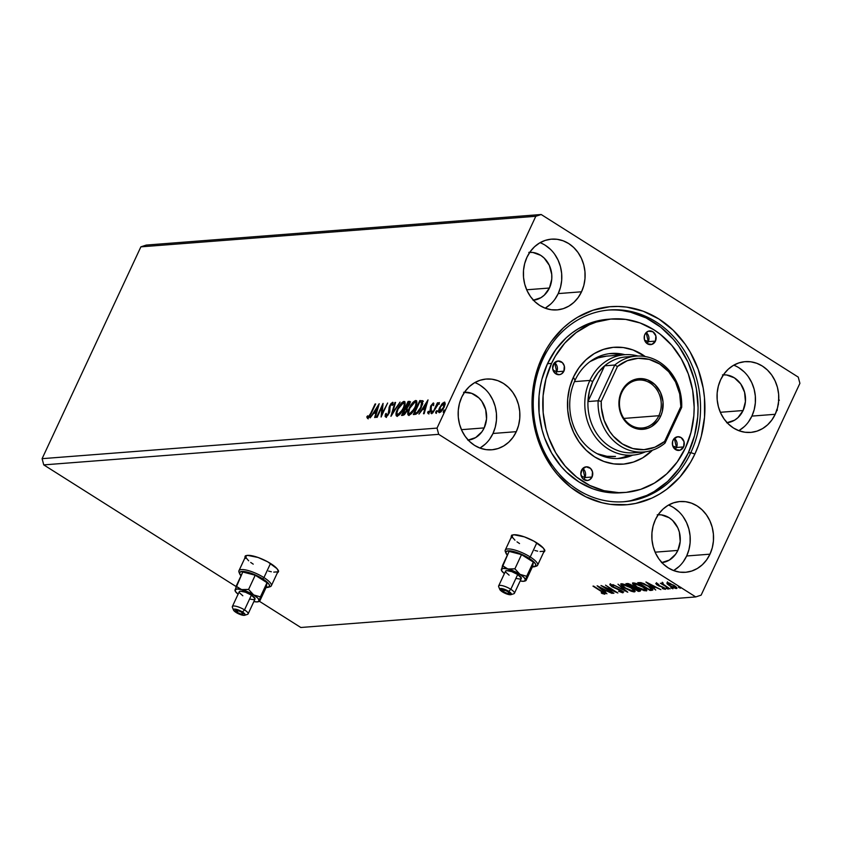 <?xml version="1.0" encoding="UTF-8"?>
<svg xmlns="http://www.w3.org/2000/svg" width="842" height="842" viewBox="0 0 842 842"><rect width="100%" height="100%" fill="white"/><g stroke="black" fill="none" stroke-linecap="round" stroke-linejoin="round"><path stroke-width="1.26" d="M277.755 572.013A18.313 4.926 -155 0 0 278.376 571.581M277.228 572.876L278.386 571.297L276.986 568.645L267.767 561.846L258.084 557.478L247.569 555.362A18.313 4.926 25 0 1 267.356 561.625A18.313 4.926 25 0 1 278.26 572.013A18.313 4.926 25 0 1 277.376 572.813M544.048 551.405A18.313 4.926 -155 0 0 544.669 550.973M543.532 552.268L544.679 550.689L543.279 548.037L534.06 541.238L524.377 536.87L513.873 534.754A18.313 4.926 25 0 1 533.649 541.017A18.313 4.926 25 0 1 544.553 551.405A18.313 4.926 25 0 1 543.679 552.205M658.202 514.715A24.039 20.892 -94.4 0 1 676.979 526.197A24.039 20.892 -94.4 0 1 677.863 550.415L655.108 552.173L677.863 550.415L675.6 554.278L669.306 560.098L661.507 562.656M723.425 374.827A24.039 20.892 -94.4 0 1 742.212 386.31A24.039 20.892 -94.4 0 1 743.086 410.528L720.342 412.285L743.086 410.528L745.423 401.602L744.591 392.267L740.718 383.92L734.382 377.848L726.572 374.974L722.468 374.89M529.765 252.326A24.039 20.892 -94.4 0 1 548.542 263.809A24.039 20.892 -94.4 0 1 549.426 288.027L526.671 289.785L549.426 288.027L544.269 295.163L540.869 297.71L533.07 300.268M464.531 392.204A24.039 20.892 -94.4 0 1 483.319 403.686A24.039 20.892 -94.4 0 1 484.192 427.904L461.437 429.673L484.192 427.904L486.529 418.99L485.697 409.644L481.824 401.308L478.909 397.919L471.699 393.351L463.574 392.277M479.898 448.049A35.49 30.849 85.6 0 0 492.991 433.472L516.304 431.672A35.49 30.849 -94.4 0 1 491.76 449.796A35.49 30.849 -94.4 0 1 463.3 433.388A35.49 30.849 -94.4 0 1 461.732 397.15L459.437 403.528L458.28 410.317L458.301 417.264L459.511 424.105L461.848 430.578L465.226 436.419L469.531 441.418L474.572 445.386L480.172 448.154L486.118 449.639L492.17 449.754L498.096 448.523L503.684 445.976L508.705 442.208L512.967 437.387L516.304 431.672L518.598 425.294L519.756 418.506L519.735 411.559L518.525 404.718L516.188 398.245L512.81 392.404L508.505 387.404L503.463 383.436L497.864 380.668L491.917 379.184L485.866 379.068L479.929 380.3L474.351 382.847L469.331 386.615L465.068 391.435L461.732 397.15A35.49 30.849 -94.4 0 1 486.276 379.037A35.49 30.849 -94.4 0 1 514.736 395.435A35.49 30.849 -94.4 0 1 516.304 431.672L492.991 433.472A35.49 30.849 85.6 0 0 474.825 382.573M545.121 308.172A35.49 30.849 85.6 0 0 558.225 293.595L581.538 291.785A35.49 30.849 -94.4 0 1 556.983 309.909A35.49 30.849 -94.4 0 1 528.534 293.5A35.49 30.849 -94.4 0 1 526.955 257.263L524.661 263.641L523.503 270.429L523.535 277.386L524.734 284.217L527.081 290.69L530.46 296.542L534.754 301.541L539.806 305.499L545.406 308.277L551.342 309.751L557.404 309.867L563.33 308.635L568.908 306.088L573.928 302.331L578.191 297.5L581.538 291.785L583.832 285.417L584.99 278.618L584.958 271.671L583.759 264.83L581.422 258.357L578.033 252.516L573.739 247.516L568.687 243.548L563.087 240.78L557.151 239.307L551.1 239.181L545.163 240.412L539.585 242.97L534.565 246.727L530.302 251.547L526.955 257.263A35.49 30.849 -94.4 0 1 551.51 239.149A35.49 30.849 -94.4 0 1 579.97 255.547A35.49 30.849 -94.4 0 1 581.538 291.785L558.225 293.595A35.49 30.849 85.6 0 0 540.059 242.685M738.792 430.672A35.49 30.849 85.6 0 0 751.895 416.095L775.208 414.285A35.49 30.849 -94.4 0 1 750.654 432.409A35.49 30.849 -94.4 0 1 722.194 416.011A35.49 30.849 -94.4 0 1 720.626 379.763L718.331 386.141L717.173 392.93L717.195 399.887L718.405 406.728L720.741 413.19L724.131 419.042L728.425 424.042L733.466 427.999L739.076 430.778L745.012 432.251L751.064 432.378L757 431.136L762.578 428.589L767.599 424.831L771.861 420L775.208 414.285L777.492 407.917L778.65 401.118L778.629 394.172L777.429 387.331L775.082 380.868L771.704 375.016L767.409 370.017L762.357 366.049L756.758 363.281L750.811 361.807L744.76 361.681L738.834 362.923L733.245 365.47L728.225 369.228L723.962 374.058L720.626 379.763A35.49 30.849 -94.4 0 1 745.181 361.65A35.49 30.849 -94.4 0 1 773.63 378.047A35.49 30.849 -94.4 0 1 775.208 414.285L751.895 416.095A35.49 30.849 85.6 0 0 733.729 365.186M673.558 570.56A35.49 30.849 85.6 0 0 686.662 555.983L709.974 554.173A35.49 30.849 -94.4 0 1 685.42 572.297A35.49 30.849 -94.4 0 1 656.971 555.888A35.49 30.849 -94.4 0 1 655.392 519.651L653.097 526.029L651.95 532.818L651.971 539.775L653.171 546.605L655.518 553.078L658.897 558.93L663.191 563.929L668.243 567.887L673.842 570.666L679.789 572.139L685.841 572.255L691.766 571.023L697.355 568.476L702.365 564.719L706.627 559.888L709.974 554.173L712.269 547.805L713.427 541.006L713.395 534.06L712.195 527.218L709.859 520.745L706.47 514.904L702.175 509.905L697.123 505.937L691.524 503.169L685.588 501.695L679.536 501.569L673.6 502.8L668.022 505.347L663.001 509.115L658.739 513.936L655.392 519.651A35.49 30.849 -94.4 0 1 679.947 501.537A35.49 30.849 -94.4 0 1 708.406 517.935A35.49 30.849 -94.4 0 1 709.974 554.173L686.662 555.983A35.49 30.849 85.6 0 0 668.495 505.074M690.829 452.617A96.156 83.579 85.6 0 0 656.023 321.907A96.156 83.579 85.6 0 0 542.943 359.071L542.059 357.387A99.356 86.368 -94.4 0 1 658.907 318.992A99.356 86.368 -94.4 0 1 694.882 454.048L690.829 452.617L688.346 452.807L690.829 452.617A96.156 83.579 -94.4 0 1 624.301 501.706A96.156 83.579 -94.4 0 1 547.195 457.269A96.156 83.579 -94.4 0 1 542.943 359.071A96.156 83.579 -94.4 0 1 609.471 309.972A96.156 83.579 -94.4 0 1 686.577 354.419A96.156 83.579 -94.4 0 1 690.829 452.617L694.882 454.048L698.471 445.323L701.302 436.209L704.533 417.179L704.47 397.719L703.186 388.057L698.207 369.343L690.156 352.019L685.072 344.083L673.042 330.085L658.907 318.992L643.225 311.224L626.585 307.098L618.112 306.446L609.64 306.751L593.031 310.214L577.402 317.35L570.139 322.212L563.351 327.875L551.415 341.399L546.384 349.114L538.459 366.123L533.607 384.647L532.397 394.256L532.46 413.717L535.838 432.872L538.733 442.103L542.385 450.975L551.857 467.352L557.583 474.688L570.729 487.297L585.706 496.769L601.946 502.748L610.345 504.347L627.29 504.684L635.678 503.421L651.876 498.106L659.528 494.096L666.79 489.234L679.841 477.151L690.545 462.321L694.882 454.048A99.356 86.368 -94.4 0 1 578.022 492.444A99.356 86.368 -94.4 0 1 542.059 357.387L542.943 359.071A96.156 83.579 85.6 0 0 577.749 489.77A96.156 83.579 85.6 0 0 690.829 452.617M541.196 214.51L146.266 245.075L541.196 214.51L798.248 377.111L541.196 214.51L535.807 216.278L437.03 428.104L42.1 458.669L140.877 246.843L535.807 216.278L541.196 214.51M695.734 596.925L300.805 627.49L259.473 601.335L300.805 627.49L695.734 596.925L438.693 434.335L695.734 596.925L701.123 595.157L799.9 383.331L701.123 595.157L695.734 596.925M236.055 586.527L43.752 464.889L438.693 434.335L437.03 428.104L535.807 216.278L140.877 246.843L146.266 245.075L140.877 246.843L42.1 458.669L437.03 428.104L438.693 434.335L43.752 464.889L42.1 458.669L43.752 464.889L236.055 586.527M245.011 557.72A18.313 4.926 25 0 1 245.054 556.53A18.313 4.926 25 0 1 247.569 555.362L245.19 556.309L245.317 558.467M511.305 537.112A18.313 4.926 25 0 1 511.357 535.922A18.313 4.926 25 0 1 513.873 534.754L511.483 535.701L511.61 537.859M597.125 585.811L606.924 593.799L604.44 591.189L606.661 591.021L612.081 593.399L597.231 585.8L606.924 593.799L604.44 591.189L606.661 591.021L612.081 593.399L597.125 585.811M622.985 592.779L621.322 590.547L612.092 586.432L611.555 584.895L611.324 585.379L613.681 585.79L610.071 584.58L611.534 586.516L620.849 590.253L621.68 591.989L618.512 591.21L622.985 592.779L623.101 591.968L621.028 590.358L611.587 586.085L611.324 585.379L613.681 585.79L609.797 584.664L612.039 586.821L621.101 590.852L621.68 591.989L618.512 591.21L622.596 592.768L623.743 591.81M634.994 591.063L634.384 591.905C635.636 591.231 634.489 589.789 630.932 587.569L621.385 583.706C620.175 584.401 621.354 585.853 624.911 588.074L631.163 591.2L633.994 591.905L635.089 591.389L631.479 587.916L624.617 584.401L620.712 584.106L623.848 587.369L634.384 591.905L635.057 591.589M646.74 590.158L646.13 590.989C647.382 590.326 646.235 588.874 642.678 586.653L633.131 582.801C631.921 583.485 633.1 584.948 636.657 587.158L644.172 590.705L646.835 590.484L643.225 587.011L636.363 583.495L632.468 583.201L635.594 586.464L646.803 590.684M645.94 582.033L655.729 590.021L653.255 587.411L655.476 587.242L660.896 589.621L646.035 582.022L655.729 590.021L653.255 587.411L655.476 587.242L660.896 589.621L645.94 582.033M666.611 588.569L668.243 589.021L666.085 587.874M671.263 588.2L672.832 588.569L670.748 587.516M678.862 587.621L680.494 588.074L678.336 586.927M667.127 582.632L666.98 583.706L669.579 585.769L676.442 588.537L676.821 587.737L676.442 588.537C677.41 588.074 676.61 587.042 674.032 585.432L667.127 582.632L667.19 583.948L671.295 586.769L675.831 588.505L676.852 588.432L676.547 587.4L669.79 583.264L667.127 582.632L666.98 583.706L667.495 581.833M661.896 583.043L662.328 584.064L662.696 583.264L662.328 584.064L660.391 583.264L670.011 588.916L663.717 584.843L662.675 583.201L661.686 583.159L662.328 584.064L660.391 583.264L670.011 588.916L661.686 583.148M656.023 583.495L658.812 585.937L663.507 587.411L664.064 588.705L662.286 588.169L662.77 588.726L665.454 588.937L657.791 585.001L657.36 583.79L658.897 584.727L656.023 583.495L656.834 584.822L663.359 587.727L664.243 588.6L662.286 588.169L662.77 588.726L665.475 589.337L663.159 587.211L657.591 584.874L657.065 584.222L658.476 584.211L655.739 583.622M652.771 589.442L651.897 590.316L652.897 589.779L651.74 588.326L644.172 583.727L640.888 582.643L637.731 582.664L650.056 590.463L651.897 590.316L652.266 589.526L650.434 589.663L650.056 590.463L652.876 589.947M639.888 591.252L640.236 590.505L639.888 591.252C640.825 590.968 640.288 590.179 638.257 588.895L633.858 587L631.974 585.285L625.985 583.58L638.31 591.368L640.404 590.821L638.257 588.895L633.858 587L630.005 584.201L625.985 583.58L638.31 591.368L638.499 590.452L638.31 591.368L639.888 591.252L640.773 590.231M627.679 592.189L617.986 584.19L624.753 590.305L612.829 584.59L627.785 592.189L617.986 584.19L624.753 590.305L612.829 584.59L627.679 592.189M613.913 593.263L604.735 587.463L617.86 592.957L605.535 585.158L614.113 591.021L600.977 585.516L613.302 593.305L604.735 587.463L617.86 592.957L605.535 585.158L614.113 591.021L600.977 585.516L613.913 593.263M604.777 594.189L605.04 593.642L604.777 594.189C605.345 593.694 604.388 592.747 601.904 591.347L592.978 586.127L603.23 592.694L603.503 593.389L601.23 592.779L601.862 593.41L604.777 594.189L604.482 593.084L593.578 586.085L601.325 590.979L603.503 593.389L601.23 592.779L601.862 593.41L604.777 594.189L605.524 593.231M436.514 412.338L435.83 411.843L435.798 412.969L436.882 410.633L435.63 412.875L436.935 411.559L436.987 410.654L436.314 411.064L435.83 411.843L436.535 412.285L437.587 411.085M431.851 412.706L431.178 412.201L431.136 413.327L432.188 412.127L432.22 411.001L430.967 413.233L432.272 411.917L432.325 411.012L431.662 411.422L431.178 412.201L431.883 412.643L432.925 411.443M428.02 399.908L418.969 414.096L422.537 409.496L424.747 409.328L423.473 413.748L424.136 413.696L428.02 399.908L418.969 414.096L422.537 409.496L424.747 409.328L423.473 413.748L424.136 413.696L428.02 399.908M409.244 408.17L407.928 411.812L407.875 414.622L409.265 415.148L411.485 413.527L415.895 406.37L416.601 400.876L415.317 400.592L413.085 402.244L409.865 406.907L409.696 408.454L409.244 408.17C407.349 412.148 407.233 414.506 408.886 415.222C411.37 414.148 413.517 411.622 415.348 407.633C417.264 403.592 417.379 401.224 415.695 400.518C413.212 401.634 411.054 404.181 409.244 408.17M379.216 403.686L370.154 417.874L373.722 413.275L375.942 413.106L374.658 417.527L375.322 417.474L379.216 403.686L370.154 417.874L373.722 413.275L375.942 413.106L374.658 417.527L375.322 417.474L379.216 403.686M386.752 415.822L386.215 413.348L385.394 414.096L386.004 414.475L385.394 414.096L385.741 417.011L388.036 415.053L389.667 411.822L390.141 406.055L391.772 403.792L392.183 405.455L393.056 404.549L392.877 402.339L391.056 403.486L389.467 406.233L388.109 413.969L386.362 415.58L386.215 413.348L385.394 414.096L385.12 416.474L385.741 417.011L389.172 413.096L390.341 405.57L391.962 403.739L392.856 404.223L392.267 403.928M397.487 409.075L396.182 412.717L396.129 415.527L397.519 416.064L399.74 414.432L404.149 407.275L404.855 401.792L403.571 401.508L401.739 402.76L398.466 407.191L397.95 409.359L397.487 409.075C395.603 413.064 395.487 415.411 397.14 416.127C399.624 415.064 401.771 412.527 403.602 408.538C405.518 404.497 405.633 402.129 403.95 401.434C401.466 402.539 399.308 405.086 397.487 409.075M444.102 411.759L443.429 411.254L443.387 412.38L444.439 411.17L444.481 410.043L443.229 412.285L444.523 410.97L444.576 410.065L443.913 410.475L443.429 411.254L444.134 411.696L445.186 410.496M401.55 415.443L404.328 414.759L406.844 411.212L407.265 407.728L410.065 402.75L409.865 401.487L408.075 401.455L401.55 415.443L403.129 415.327L406.844 411.212L407.265 407.728L409.391 404.697C410.412 402.497 410.338 401.381 409.191 401.371L408.075 401.455L401.55 415.443M390.92 416.264L400.076 402.076L392.54 412.885L395.572 402.423L394.909 402.476L391.014 416.264L400.076 402.076L392.54 412.885L395.572 402.423L394.909 402.476L390.92 416.264M370.722 413.317L368.722 416.695L367.943 416.895L367.607 415.822L366.796 416.927L367.533 418.421L369.659 416.527L375.669 403.96L375.058 404.013L371.175 413.601L370.722 413.317L368.196 416.99L367.607 415.822L366.796 416.927L367.533 418.421L371.259 413.411L375.669 403.96L375.058 404.013L370.722 413.317M377.142 417.337L381.994 406.928L381.1 417.032L387.615 403.034L382.142 413.517L383.057 403.392L376.542 417.379L381.994 406.928L381.1 417.032L387.615 403.034L382.142 413.517L383.057 403.392L376.542 417.379L377.142 417.337M422.663 400.813L419.821 400.55L420.526 400.992L420.095 401.908L420.526 400.992L419.821 400.55L413.296 414.538L415.864 414.253L418.032 412.633L422.421 404.655L422.663 400.813L419.821 400.55L413.296 414.538L415.138 414.39C417.474 413.727 419.548 411.37 421.337 407.339L422.473 400.645L423.179 401.097M433.283 402.96L430.694 406.139L429.946 411.18L428.936 412.254L428.42 411.296L427.631 412.264L428.052 413.538L430.641 411.022L431.504 405.633L432.588 404.255L433.009 405.234L433.777 404.328L433.283 402.96L430.872 405.739L430.262 410.601L428.757 412.306L428.42 411.296L427.631 412.264L428.231 413.548L430.893 410.496L431.504 405.633L432.735 404.213L433.009 405.234L433.777 404.328L433.504 403.013M432.641 413.043L439.271 402.529L437.314 404.276L438.008 402.771L437.408 402.813L432.641 413.043L436.577 406.044L439.45 402.823L437.314 404.276L438.008 402.771L437.408 402.813L432.641 413.043M441.945 403.928L439.271 408.507L438.693 412.275L440.65 412.127L443.155 409.065L445.102 404.476L444.808 402.181L442.576 403.223L439.671 407.591C438.303 410.496 438.219 412.191 439.44 412.685L444.123 407.254L445.229 403.665L444.376 402.108L441.945 403.928M798.248 377.111L799.9 383.331L798.248 377.111M674.042 570.276L679.052 566.519M683.315 561.688L686.662 555.983L688.956 549.605L690.114 542.816L690.082 535.859L688.882 529.018L686.546 522.556L683.157 516.704M678.862 511.704L673.821 507.747M657.234 514.778L661.338 514.862L669.158 517.735L672.579 520.419L677.778 527.766L679.368 532.144L680.199 541.49L677.863 550.415A24.039 20.892 -94.4 0 1 661.907 562.624M748.391 376.816L751.769 382.668L754.116 389.13L755.316 395.972L755.337 402.929L754.19 409.717L751.895 416.095L748.549 421.8M744.286 426.631L739.265 430.388M739.044 367.859L744.096 371.817M726.741 422.779L734.54 420.211L737.939 417.664L743.086 410.528A24.039 20.892 -94.4 0 1 727.13 422.737M545.605 307.888L550.615 304.13M554.878 299.299L558.225 293.595L560.519 287.217L561.677 280.428L561.646 273.471L560.446 266.63L558.109 260.167L554.72 254.316M550.426 249.316L545.374 245.359M528.797 252.389L532.902 252.474L540.722 255.347L544.143 258.031L549.342 265.377L551.742 274.397L551.763 279.102L549.426 288.027A24.039 20.892 -94.4 0 1 533.47 300.236M489.497 394.203L492.875 400.055L495.212 406.518L496.422 413.359L496.443 420.305L495.285 427.105L492.991 433.472L489.655 439.187M485.392 444.018L480.372 447.776M480.15 385.236L485.192 389.204M467.836 440.155L475.635 437.598L481.929 431.778L484.192 427.904A24.039 20.892 -94.4 0 1 468.236 440.113M742.644 411.349L743.212 410.349M778.524 400.845L778.555 399.718L778.524 400.845M776.703 410.065L777.334 409.675M778.492 404.055L778.092 404.939M443.987 412.801L443.387 412.38M444.618 410.917L444.05 411.896M402.497 415.369L403.076 414.127L402.497 415.369M407.412 409.707L406.444 408.833L406.233 411.254L402.823 413.959L406.17 407.486L405.591 408.738L407.149 409.275L407.423 410.18M408.349 402.813L408.78 401.897L408.075 401.455L410.086 401.813L408.78 401.897L408.349 402.813M410.57 401.929L409.191 401.371M408.644 402.792L408.233 405.76L405.918 407.328L408.012 402.844L409.17 403.023L409.223 405.055L406.233 407.307L406.939 407.749L405.918 407.328L406.623 407.77L405.918 407.328L408.012 402.844L409.875 403.476M407.149 409.275L406.265 409.18M406.233 411.254L403.518 413.906L404.223 414.359L402.823 413.959L403.528 414.411L402.823 413.959L405.255 408.759L406.686 409.159L406.233 411.254M404.991 401.887L402.444 403.202L404.655 401.876L403.95 401.434L404.918 401.876M404.602 401.56L403.95 401.434M396.498 415.99L397.14 416.127M396.908 416.127L396.866 413.254M396.887 413.169L397.224 416.453M396.677 415.201L396.835 415.98M399.476 414.748L398.003 415.043L399.361 414.822M404.949 404.802L404.486 403.413L404.918 405.212M397.792 414.696L396.898 412.812L398.098 409.023L400.476 405.097L403.307 402.865C404.623 403.476 404.518 405.381 402.992 408.58L400.203 413.001L397.792 414.696C396.487 414.096 396.593 412.212 398.098 409.023L403.307 402.865L404.244 404.286L403.444 408.865L397.792 414.696L398.487 415.148L397.287 414.59L397.992 415.032M392.361 414.159L392.698 412.99L392.361 414.159M395.456 402.823L394.909 402.476L395.456 402.823M386.446 417.464L386.099 414.538L385.868 417.095M389.72 412.212L389.751 410.065L389.046 409.612L389.572 412.117L389.015 411.77L389.025 413.411L386.173 415.538L386.878 415.99M386.362 415.58L387.288 415.98M391.962 403.739L392.183 405.455L393.056 404.549L392.635 402.308L393.13 402.613L392.635 402.308L389.709 405.676L390.172 405.97L389.709 405.676L389.025 407.781L389.046 409.612L389.751 410.065L389.73 408.233L389.025 407.781L389.73 408.233L389.867 407.57M389.972 407.223L389.793 411.622M368.238 418.863L366.796 416.927L367.901 416.822L367.628 418.432M368.196 416.99L368.901 417.432M376.49 413.454L375.942 413.106L376.49 413.454M374.101 413.243L374.911 411.98L374.101 413.243M377.942 407.223L378.574 406.233L377.942 407.223M375.353 412.264L376.869 412.148L375.353 412.264M377.69 407.054L376.353 411.685L376.9 412.033L374.648 411.822L377.69 407.054L378.237 407.402L377.69 407.054L376.353 411.685L374.648 411.822L377.69 407.054M382.247 407.086L382.963 405.549L382.247 407.086M381.879 415.338L382.7 407.37L381.994 406.928L382.7 407.37L381.879 415.338M414.19 402.287L416.401 400.971L415.695 400.518L416.664 400.971M416.358 400.655L415.695 400.518M408.244 415.085L408.886 415.222M408.654 415.222L408.612 412.348M416.737 400.981L414.19 402.297M408.633 412.254L408.97 415.548M408.423 414.296L408.58 415.064M411.233 413.832L409.444 413.738M416.243 402.508L416.664 404.307M409.538 413.79L408.612 412.664L409.622 408.612L412.222 404.192L415.053 401.95C416.369 402.571 416.264 404.476 414.738 407.675L411.633 412.433L409.033 413.685L410.243 414.232L409.538 413.79C408.233 413.19 408.338 411.296 409.854 408.117L415.053 401.95L415.969 402.95L415.19 407.96L409.538 413.79L411.107 413.906M416.695 403.897L416.232 402.508L415.053 401.95M414.243 414.464L414.822 413.212L414.243 414.464M422.631 400.908L423.368 401.255M422.726 403.623L421.61 402.076L420.726 407.381L417.022 412.517L415.232 413.001L415.927 413.454L414.569 413.054L419.758 401.939L421.726 402.16L422.716 403.76M417.948 412.812L416.348 413.401M422.431 402.602L421.726 402.16L421.179 407.675L420.726 407.381L417.022 412.517L417.748 412.948L414.569 413.054L417.727 412.969M415.927 413.454L414.569 413.054L419.758 401.939L421.726 402.16M425.294 409.675L424.747 409.328L425.294 409.675M422.905 409.475L423.715 408.202L422.905 409.475M426.757 403.444L427.389 402.465L426.757 403.444M424.168 408.486L425.673 408.37L424.168 408.486M426.494 403.286L425.157 407.917L425.705 408.254L423.463 408.044L426.494 403.286L427.041 403.634L426.494 403.286L425.157 407.917L423.463 408.044L426.494 403.286M432.735 404.213L433.009 405.234M433.714 405.676L432.956 404.36M428.936 414.001L427.631 412.264L428.662 412.317L428.315 413.243M428.757 412.306L428.42 411.296M431.115 409.98L430.578 409.633L431.115 409.98M431.272 410.086L430.42 408.633L431.125 409.075L431.041 407.738L430.336 407.296L431.041 407.738L431.578 406.181M432.809 404.223L433.746 403.465M433.84 403.434L432.683 404.37M431.241 406.981L431.283 409.728M431.736 413.748L431.136 413.327M432.367 411.864L431.788 412.854M438.935 403.571L438.461 404.118M436.388 413.39L435.798 412.969M437.019 411.506L436.451 412.485M439.377 412.685L439.408 410.759M440.187 411.538L439.482 411.085L439.671 407.591L444.102 403.423L443.955 407.591L440.029 411.433L440.545 411.864M439.429 410.685L439.261 412.033M444.671 403.813L445.081 404.623M443.787 403.36L443.513 407.307L440.029 411.433L440.271 407.56L441.597 405.265L443.692 403.371L445.081 404.57M403.307 402.865L404.486 403.413M680.389 588.232L679.873 587.537M676.442 588.537L676.968 588.305M667.895 583.464L667.348 582.906L666.98 583.706M667.064 582.506L668.422 583.906M668.232 583.338L673.589 585.148L675.337 587.832L670.2 585.727L668.464 582.822L668.232 583.338L672.811 585.095L675.716 587.558L673.579 587.442L669.895 585.537L668.001 583.906L668.264 582.696M676.063 586.863L675.337 587.832M672.8 588.811L672.274 588.126M672.653 587.327L673.168 588.011M662.528 583.085L662.275 582.243M663.149 583.011L662.907 583.748M668.138 589.179L667.622 588.484M657.791 585.001L657.17 584.19M664.612 587.832L664.064 588.705M657.602 584.274L656.402 582.696M656.581 583.538L657.202 584.022M654.823 586.516L653.255 587.411L654.823 586.516M653.424 587.042L652.824 586.548L653.424 587.042M648.961 583.906L653.95 586.464L652.245 586.59L649.108 583.59L653.95 586.464L652.245 586.59L648.961 583.906M651.897 590.316C653.55 589.874 652.561 588.526 648.908 586.285L641.257 582.706L637.731 582.664L650.056 590.463L650.256 589.547L652.592 589.484M639.825 582.948L639.194 582.559L639.825 582.948M640.467 582.58L639.604 583.422L642.099 583.474L648.298 586.337L651.371 589.242L649.403 589.621L639.604 583.422L640.604 582.569M642.099 583.474L648.456 586L651.371 589.242L651.74 588.442L651.276 589.326L649.403 589.621L639.604 583.422L642.099 583.474M650.424 588.769L651.74 588.442M633.131 582.801L632.5 583.096M634.3 583.39L633.921 583.832L636.52 584.001L642.225 586.369L645.13 589.158L644.846 590.189L643.267 589.958L637.268 587.116C634.394 585.327 633.447 584.159 634.415 583.601L634.71 582.98L634.415 583.601L642.067 586.706C644.951 588.495 645.877 589.663 644.846 590.189L637.268 587.116L634.279 584.369M646.13 590.989L646.509 590.189L645.256 590.084M644.54 589.905L646.824 590.137M644.846 590.189L645.656 589.263M633.289 587.158L632.584 586.716L633.289 587.158M628.079 583.864L627.469 583.474L628.079 583.864M640.194 590.452L638.689 590.568L640.194 590.452M633.784 586.8L633.384 587.6L637.647 588.937L638.352 590.474L637.657 590.526L633.079 587.632L634.005 586.79M634.794 587.674L637.804 588.611L638.994 590.253L637.657 590.526L633.079 587.632L634.836 587.684M627.858 584.327L628.753 583.706L628.49 584.285L631.542 585.011L632.121 586.8L627.858 584.327L628.216 583.569L627.858 584.327L630.637 584.895L632.71 586.59L631.805 586.832L627.858 584.327M639.352 589.474L638.352 590.474M633.079 585.811L632.121 586.8M621.385 583.706L620.743 584.001M622.648 583.822L622.175 584.737L624.775 584.906L630.469 587.284L633.531 590.295L633.1 591.105L631.521 590.863L625.511 588.021C622.648 586.232 621.701 585.064 622.67 584.506L622.964 583.885L622.67 584.506L630.321 587.611C633.205 589.411 634.131 590.568 633.1 591.105L625.511 588.021L622.533 585.285M634.384 591.905L634.752 591.105L633.51 590.989M632.795 590.81L635.078 591.052M633.1 591.105L633.91 590.179M623.112 591.979L621.996 591.737M622.312 591.063L621.68 591.989M610.071 584.58L610.113 583.938M611.913 585.716L610.439 583.78M611.502 584.674L611.324 585.379M621.922 591.716L623.175 591.989M610.334 584.474L611.429 585.39M606.019 590.295L604.44 591.189L606.019 590.295M604.619 590.821L604.009 590.326L604.619 590.821M600.146 587.684L605.135 590.242L603.44 590.368L600.293 587.369L605.135 590.242L603.44 590.368L600.146 587.684M604.809 593.378L603.756 593.147M604.051 592.515L603.503 593.389M603.061 592.915L604.893 593.389M511.61 535.554A18.313 4.926 -155 0 0 511.683 536.312M511.599 535.849L511.989 537.059M245.306 556.162A18.313 4.926 -155 0 0 245.38 556.92M245.306 556.457L245.685 557.667M676.452 447.481A6.873 5.968 85.6 0 0 674.326 438.387L676.452 447.481L672.737 445.86L676.452 447.481L675.168 449.333A6.873 5.968 85.6 0 0 676.452 447.481L683.609 446.923L676.452 447.481M673.042 440.24A6.873 5.968 -94.4 0 1 677.799 436.735A6.873 5.968 -94.4 0 1 683.304 439.913A6.873 5.968 -94.4 0 1 683.609 446.923L680.083 450.186L675.526 449.575L672.611 445.46L672.6 441.482L673.695 439.135L677.715 436.745L681.125 437.587L684.041 441.703L683.609 446.923A6.873 5.968 -94.4 0 1 678.852 450.428A6.873 5.968 -94.4 0 1 673.347 447.26A6.873 5.968 -94.4 0 1 673.042 440.24M584.906 477.561A6.873 5.968 85.6 0 0 582.78 468.468L584.906 477.561L581.191 475.94L584.906 477.561L592.063 477.004L584.906 477.561A6.873 5.968 85.6 0 1 583.632 479.414M581.496 470.32A6.873 5.968 -94.4 0 1 586.253 466.815A6.873 5.968 -94.4 0 1 591.758 469.994A6.873 5.968 -94.4 0 1 592.063 477.004L589.621 479.772L587.39 480.508L583.011 478.887L580.843 474.214L582.148 469.215L586.169 466.826L590.558 468.436L592.494 471.783L592.063 477.004A6.873 5.968 -94.4 0 1 587.316 480.508A6.873 5.968 -94.4 0 1 581.801 477.34A6.873 5.968 -94.4 0 1 581.496 470.32M556.73 371.754A6.873 5.968 85.6 0 0 554.604 362.66L556.73 371.754L553.015 370.133L556.73 371.754L555.457 373.606A6.873 5.968 85.6 0 0 556.73 371.754L563.887 371.196L556.73 371.754M553.32 364.512A6.873 5.968 -94.4 0 1 558.078 361.007A6.873 5.968 -94.4 0 1 563.582 364.186A6.873 5.968 -94.4 0 1 563.887 371.196L561.446 373.964L559.214 374.701L554.836 373.08L552.657 368.407L553.973 363.407L557.993 361.018L562.382 362.628L564.319 365.975L563.887 371.196A6.873 5.968 -94.4 0 1 559.13 374.701A6.873 5.968 -94.4 0 1 553.626 371.532A6.873 5.968 -94.4 0 1 553.32 364.512M648.277 341.673A6.873 5.968 85.6 0 0 646.151 332.579L648.277 341.673L644.551 340.052L648.277 341.673L646.993 343.525A6.873 5.968 85.6 0 0 648.277 341.673L655.434 341.115L648.277 341.673M644.867 334.432A6.873 5.968 -94.4 0 1 649.624 330.927A6.873 5.968 -94.4 0 1 655.129 334.106A6.873 5.968 -94.4 0 1 655.434 341.115L651.908 344.378L647.351 343.768L644.435 339.652L644.425 335.663L645.509 333.327L648.393 331.169L652.939 331.78L655.865 335.895L655.434 341.115A6.873 5.968 -94.4 0 1 650.677 344.62A6.873 5.968 -94.4 0 1 645.172 341.452A6.873 5.968 -94.4 0 1 644.867 334.432M624.953 354.703A52.657 45.773 85.6 0 0 575.033 380.331L573.391 377.205A58.614 50.952 -94.4 0 1 645.246 356.555L633.068 349.977L623.259 347.546L613.26 347.346L603.461 349.388L594.241 353.598L585.958 359.808L578.917 367.775L573.391 377.205L575.033 380.331A52.657 45.773 -94.4 0 1 611.471 353.451A52.657 45.773 -94.4 0 1 624.953 354.703M620.438 355.05A52.657 45.773 85.6 0 0 609.219 353.682M622.133 492.686L614.713 492.959L599.936 490.991L592.726 488.77L578.991 481.971L566.624 472.257L561.098 466.415L551.636 453.059L544.585 437.893L542.059 429.809L539.101 413.033L539.038 395.993L540.101 387.583L541.88 379.342L547.5 363.712A87 75.622 85.6 0 0 551.352 452.564A87 75.622 85.6 0 0 621.112 492.77L625.174 492.454A87 75.622 -94.4 0 1 555.415 452.249A87 75.622 -94.4 0 1 551.563 363.397L547.5 363.712L555.699 349.714L566.14 337.874L572.097 332.916L578.454 328.654L592.137 322.412L606.682 319.381M611.755 318.981L607.692 319.297A87 75.622 85.6 0 0 547.5 363.712L551.563 363.397A87 75.622 -94.4 0 1 611.755 318.981A87 75.622 -94.4 0 1 681.515 359.187A87 75.622 -94.4 0 1 685.367 448.039L690.987 432.409L693.829 415.759L694.166 407.244L692.65 390.256L688.282 373.869L681.231 358.703L671.769 345.336L660.265 334.295L653.876 329.78L640.141 322.981L625.574 319.371L610.734 319.065L596.199 322.097L589.211 324.833L576.16 332.601L564.719 343.178L555.352 356.166L551.563 363.397L545.942 379.026L543.101 395.687L543.164 412.717L546.121 429.494L548.647 437.577L555.699 452.743L565.161 466.1L576.665 477.14L589.779 485.445L603.998 490.675L618.775 492.644L626.195 492.37L640.73 489.339L654.423 483.097L666.727 473.878L677.178 462.037L685.367 448.039A87 75.622 -94.4 0 1 625.174 492.454M631.058 500.59L646.74 495.433L654.139 491.56L667.748 481.371L679.294 468.278L688.346 452.807A96.156 83.579 -94.4 0 1 623.059 501.8M606.545 356.134L598.125 357.882L590.084 361.565A50.362 43.784 -94.4 0 1 607.135 356.082L624.732 354.714A50.362 43.784 -94.4 0 1 638.057 356.029A50.362 43.784 85.6 0 0 589.884 380.437A50.362 43.784 85.6 0 0 596.241 438.029A50.362 43.784 85.6 0 0 645.467 451.807A50.362 43.784 -94.4 0 1 632.51 455.154A50.362 43.784 -94.4 0 1 592.115 431.872A50.362 43.784 -94.4 0 1 589.884 380.437L574.454 381.626L589.884 380.437A50.362 43.784 -94.4 0 1 624.732 354.714M614.902 456.511A50.362 43.784 -94.4 0 1 597.21 453.712M608.229 310.077A96.156 83.579 -94.4 0 1 684.43 355.208A96.156 83.579 -94.4 0 1 688.346 452.807L694.566 435.535L697.702 417.127L698.071 407.717L696.397 388.941L694.366 379.763L688.03 362.228L678.862 346.388L673.326 339.294L660.602 327.096L646.109 317.918L630.395 312.14L622.27 310.593M652.487 450.175L642.688 457.848L633.468 462.058L623.669 464.1L613.671 463.889L603.861 461.458L594.61 456.88L586.274 450.333L579.18 442.071L573.591 432.42L569.729 421.737L567.74 410.433L567.697 398.961L569.602 387.741L573.391 377.205A58.614 50.952 -94.4 0 0 587.053 451.07A58.614 50.952 -94.4 0 0 652.487 450.175M617.333 458.553A52.657 45.773 85.6 0 0 628.216 455.48L624.501 456.911M632.731 455.133A52.657 45.773 -94.4 0 1 619.596 458.448A52.657 45.773 -94.4 0 1 577.37 434.114A52.657 45.773 -94.4 0 1 575.033 380.331A52.657 45.773 85.6 0 0 581.527 440.355A52.657 45.773 85.6 0 0 632.731 455.133M615.491 456.459L606.903 456.29L597.22 453.712M658.844 415.716A24.039 20.892 85.6 0 0 650.14 383.047A24.039 20.892 85.6 0 0 621.87 392.33L621.491 391.614A25.407 22.092 -94.4 0 1 651.382 381.794A25.407 22.092 -94.4 0 1 660.581 416.337L658.844 415.716L623.89 418.421L658.844 415.716A24.039 20.892 -94.4 0 1 642.214 427.989A24.039 20.892 -94.4 0 1 622.933 416.885A24.039 20.892 -94.4 0 1 621.87 392.33A24.039 20.892 -94.4 0 1 638.499 380.058A24.039 20.892 -94.4 0 1 657.781 391.172A24.039 20.892 -94.4 0 1 658.844 415.716L660.581 416.337L658.181 420.421L651.54 426.578L647.54 428.399L638.952 429.199L630.69 426.157L627.079 423.315L623.996 419.737L619.901 410.917L619.017 401.045L619.849 396.172L623.88 387.52L630.532 381.373L634.531 379.553L638.773 378.658L647.361 379.805L654.992 384.626L660.496 392.393L663.033 401.929L662.222 411.77L660.581 416.337A25.407 22.092 -94.4 0 1 630.69 426.157A25.407 22.092 -94.4 0 1 621.491 391.614L621.87 392.33A24.039 20.892 85.6 0 0 630.574 425.01A24.039 20.892 85.6 0 0 658.844 415.716M638.51 452.028A48.078 41.795 -94.4 0 1 587.958 401.56A48.078 41.795 -94.4 0 1 592.779 381.458L589.884 380.437L592.779 381.458L589.4 391.183L587.958 401.56L604.63 365.817L597.936 372.869L592.779 381.458A48.078 41.795 -94.4 0 1 604.63 365.817A48.078 41.795 -94.4 0 1 631.142 356.882M636.194 356.124L626.038 356.913A48.078 41.795 85.6 0 0 604.63 365.817L614.786 365.028A48.078 41.795 -94.4 0 1 636.194 356.124A48.078 41.795 -94.4 0 1 681.694 407.349L680.852 406.602L679.694 393.877L675.526 381.942L668.674 371.711L659.675 364.007L649.214 359.408L638.12 358.282L627.258 360.713L617.47 366.502L601.22 401.35L601.409 407.749L604.093 420.2L609.661 431.388L613.397 436.23L622.396 443.945L632.847 448.544L643.941 449.67L654.813 447.239L664.601 441.44L680.852 406.602L664.601 441.44A45.784 39.806 -94.4 0 1 622.396 443.945A45.784 39.806 -94.4 0 1 601.22 401.35L598.115 400.771L587.958 401.56L604.63 365.817L614.786 365.028L598.115 400.771L587.958 401.56A48.078 41.795 85.6 0 0 633.458 452.785L643.614 451.996A48.078 41.795 -94.4 0 1 598.115 400.771A48.078 41.795 85.6 0 0 620.333 446.028A48.078 41.795 85.6 0 0 665.022 443.092A48.078 41.795 -94.4 0 1 643.614 451.996M665.022 443.092L681.694 407.349A48.078 41.795 85.6 0 0 659.475 362.092A48.078 41.795 85.6 0 0 614.786 365.028L598.115 400.771L601.22 401.35L617.47 366.502L614.786 365.028L617.47 366.502A45.784 39.806 -94.4 0 1 659.675 364.007A45.784 39.806 -94.4 0 1 680.852 406.602L681.694 407.349L665.022 443.092L664.601 441.44L665.022 443.092M237.265 612.387A4.126 1.105 25 0 1 235.56 610.492A4.126 1.105 25 0 1 241.328 612.081L243.001 614.029L240.801 613.986L237.265 612.387L235.528 610.65L237.781 610.482L241.328 612.081A4.126 1.105 25 0 1 243.022 613.976A4.126 1.105 25 0 1 237.265 612.387L238.107 610.576L237.265 612.387M268.398 587.274L270.103 586.727A17.861 4.81 -155 0 0 263.935 577.58L262.693 578.833A16.482 4.431 25 0 1 268.398 587.274A16.482 4.431 25 0 1 266.093 587.495M244.664 615.27L247.516 614.355A8.704 2.337 -155 0 0 244.517 609.903L242.454 611.987A6.41 1.726 25 0 1 244.664 615.27A6.41 1.726 25 0 1 236.128 612.481L241.633 614.965L244.222 615.355L245.148 614.692L242.454 611.987L236.949 609.503L234.36 609.113L233.434 609.776L236.128 612.481A6.41 1.726 25 0 1 233.508 610.071A6.41 1.726 25 0 1 236.086 609.292A6.41 1.726 25 0 1 242.454 611.987L244.517 609.903A8.704 2.337 25 0 1 248.106 613.913L255 599.125A8.704 2.337 -155 0 0 251.411 595.115L244.517 609.903L251.411 595.115L255.063 598.778L253.81 599.683L250.295 599.146M265.419 587.442L269.398 586.632L269.282 584.685L266.935 581.948L260.073 577.275L245.969 571.813L240.559 571.718L239.517 573.139A17.861 4.81 25 0 1 238.949 570.718A17.861 4.81 25 0 1 263.935 577.58L270.514 563.466L263.935 577.58A17.861 4.81 25 0 1 271.313 585.811A17.861 4.81 25 0 1 269.093 586.927M271.313 585.811L278.218 571.023A17.861 4.81 -155 0 0 278.292 570.792M259.746 601.114L266.367 586.916L259.746 601.114L259.231 600.788L260.399 596.873L267.019 582.685L266.367 586.916L267.019 582.685L260.399 596.873L253.663 594.936L248.6 589.421L255.221 575.223L267.019 582.685L255.221 575.223L248.6 589.421L243.243 589.895L240.002 589.053L236.16 586.2L242.78 572.002L255.221 575.223L242.78 572.002L235.002 590.105A13.283 3.568 25 0 1 241.549 589.6L236.16 586.2L235.276 591.242L238.16 594.263M248.643 560.783L246.096 557.814L245.969 555.709A17.861 4.81 -155 0 0 245.843 555.931L238.949 570.718M239.517 573.139L241.012 575.791A16.482 4.431 25 0 1 239.707 573.897A16.482 4.431 25 0 1 246.327 571.886A16.482 4.431 25 0 1 262.693 578.833L263.935 577.58A17.861 4.81 -155 0 0 246.201 570.055A17.861 4.81 -155 0 0 239.023 572.234L239.707 573.897M268.556 571.076L271.345 571.76M273.776 572.128L277.218 571.855M278.081 571.234L278.334 570.318M250.716 562.445L253.231 564.151M238.097 594.22A13.283 3.568 25 0 1 235.139 590.968A13.283 3.568 25 0 1 235.002 590.105L236.907 588.99L241.549 589.6A13.283 3.568 25 0 1 253.663 594.936L248.6 589.421L241.549 589.6L253.663 594.936A13.283 3.568 25 0 1 259.231 600.788L260.399 596.873L253.663 594.936L257.894 598.241L259.231 600.788A13.283 3.568 25 0 1 258.252 601.735A13.283 3.568 25 0 1 253.863 601.567L257.326 601.904L259.231 600.788L259.304 601.377M242.833 595.778L239.36 592.694L239.296 591.663L240.433 591.21L245.422 592.221L251.411 595.115A8.704 2.337 -155 0 0 239.233 591.768L232.339 606.556A8.704 2.337 25 0 1 244.517 609.903A8.704 2.337 -155 0 0 235.876 606.24A8.704 2.337 -155 0 0 232.381 607.293L233.508 610.071M503.558 591.789A4.126 1.105 25 0 1 501.853 589.884A4.126 1.105 25 0 1 507.621 591.473L509.347 593.21L507.737 593.536L503.558 591.789L501.821 590.053L503.442 589.716L507.621 591.473A4.126 1.105 25 0 1 509.326 593.368A4.126 1.105 25 0 1 503.558 591.789L504.4 589.968L503.558 591.789M534.691 566.666L536.407 566.119A17.861 4.81 -155 0 0 530.228 556.972L528.997 558.225A16.482 4.431 25 0 1 534.691 566.666A16.482 4.431 25 0 1 532.397 566.887M510.968 594.663L513.82 593.747A8.704 2.337 -155 0 0 510.81 589.295L508.747 591.379A6.41 1.726 25 0 1 510.968 594.663A6.41 1.726 25 0 1 502.432 591.873L507.937 594.357L511.357 594.41L508.747 591.379L503.242 588.895L499.822 588.842L502.432 591.873A6.41 1.726 25 0 1 499.811 589.463A6.41 1.726 25 0 1 502.379 588.684A6.41 1.726 25 0 1 508.747 591.379L510.81 589.295A8.704 2.337 25 0 1 514.409 593.305L521.303 578.517A8.704 2.337 -155 0 0 517.704 574.507L510.81 589.295L517.704 574.507L521.366 578.17L520.103 579.075L516.599 578.549M531.723 566.845L535.691 566.024L535.575 564.077L533.228 561.34L526.366 556.678L512.273 551.205L506.852 551.11L505.821 552.531A17.861 4.81 25 0 1 505.242 550.11A17.861 4.81 25 0 1 530.228 556.972L536.817 542.858L530.228 556.972A17.861 4.81 25 0 1 537.617 565.203A17.861 4.81 25 0 1 535.396 566.319M537.617 565.203L544.511 550.415A17.861 4.81 -155 0 0 544.595 550.184M526.039 580.506L532.66 566.308L526.039 580.506L525.534 580.18L533.312 562.077L532.66 566.308L533.312 562.077L526.692 576.275L519.956 574.339L514.904 568.813L521.524 554.615L533.312 562.077L521.524 554.615L514.904 568.813L509.547 569.287L506.295 568.445L502.463 565.592L509.084 551.394L521.524 554.615L509.084 551.394L501.306 569.497A13.283 3.568 25 0 1 507.842 568.992L502.463 565.592L501.569 570.634L504.453 573.655M514.936 540.175L512.389 537.207L512.273 535.102A17.861 4.81 -155 0 0 512.147 535.323L505.242 550.11M505.821 552.531L507.316 555.194A16.482 4.431 25 0 1 506 553.289A16.482 4.431 25 0 1 512.62 551.278A16.482 4.431 25 0 1 528.997 558.225L530.228 556.972A17.861 4.81 -155 0 0 512.494 549.447A17.861 4.81 -155 0 0 505.326 551.626L506 553.289M534.859 550.468L537.649 551.152M540.08 551.521L543.511 551.257M544.385 550.636L544.637 549.71M517.02 541.838L519.525 543.543M504.39 573.612A13.283 3.568 25 0 1 501.443 570.36A13.283 3.568 25 0 1 501.306 569.497L503.2 568.382L507.842 568.992A13.283 3.568 25 0 1 519.956 574.339L514.904 568.813L507.842 568.992L519.956 574.339A13.283 3.568 25 0 1 525.534 580.18L526.692 576.275L519.956 574.339L524.187 577.633L525.534 580.18A13.283 3.568 25 0 1 524.545 581.138A13.283 3.568 25 0 1 520.156 580.959L523.629 581.296L525.534 580.18L525.597 580.769M509.126 575.17L505.653 572.086L505.589 571.055L506.726 570.613L511.715 571.613L517.704 574.507A8.704 2.337 -155 0 0 505.537 571.16L498.632 585.948A8.704 2.337 25 0 1 510.81 589.295A8.704 2.337 -155 0 0 502.169 585.632A8.704 2.337 -155 0 0 498.675 586.695L499.811 589.463M278.628 571.213L278.26 572.013M544.921 550.605L544.553 551.405M779.376 400.192L778.671 399.74M777.219 410.464L776.513 410.022M368.017 416.948L368.712 417.39M432.862 404.244L433.567 404.686M428.589 412.264L429.294 412.717M438.556 403.792L439.25 404.234M680.504 588.179L680.883 587.379M672.916 588.758L673.284 587.969M668.253 589.126L668.632 588.326M657.044 584.243L657.413 583.443M511.726 535.123L511.357 535.922M245.432 555.731L245.054 556.53M258.252 601.735L259.399 601.377M524.545 581.138L525.692 580.769"/></g></svg>
